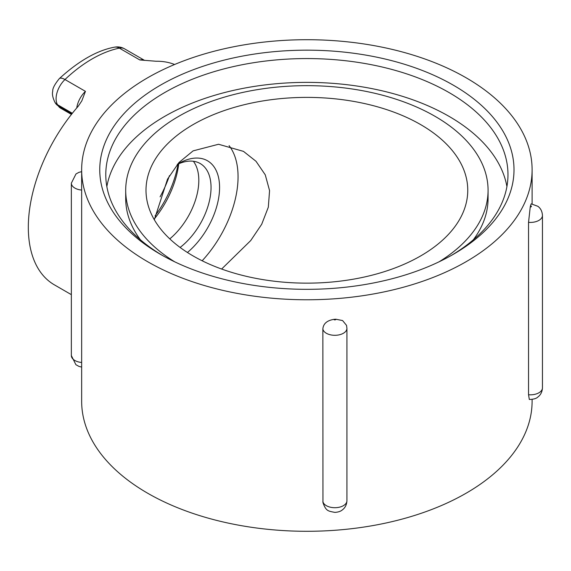 <?xml version="1.0" encoding="UTF-8"?>
<svg xmlns="http://www.w3.org/2000/svg" width="571" height="571" viewBox="0 0 571 571"><rect width="100%" height="100%" fill="white"/><g stroke="black" fill="none" stroke-linecap="round" stroke-linejoin="round"><path stroke-width="0.86" d="M147.625 261.689A225.224 130.031 180 0 1 81.653 169.744A225.224 130.031 180 0 1 220.691 49.606A225.224 130.031 180 0 1 466.143 77.799A225.224 130.031 180 0 1 532.108 169.744A225.224 130.031 180 0 1 393.069 289.875A225.224 130.031 180 0 1 147.625 261.689M81.653 169.744L81.653 401.256A225.224 130.031 0 0 0 147.625 493.201A225.224 130.031 0 0 0 393.069 521.394A225.224 130.031 0 0 0 532.108 401.256L532.108 399.379M71.354 294.65L54.352 284.829A125.684 72.567 -60 0 1 78.256 106.213L81.803 100.896L85.45 91.353L64.973 79.533A125.684 72.567 -60 0 1 92.167 58.913A125.684 72.567 -60 0 1 119.353 48.135A12.062 8.765 -101.7 0 0 114.307 47.207C97.006 50.469 78.662 60.947 59.284 78.648C54.652 84.372 52.468 88.569 52.739 91.26C51.982 93.901 52.675 97.513 54.802 102.081A12.062 9.393 -31.4 0 0 57.543 104.721L72.353 113.272M439.078 261.803A181.185 104.607 0 0 0 488.069 190.264A181.185 104.607 0 0 0 376.218 93.623A181.185 104.607 0 0 0 178.766 116.298A181.185 104.607 0 0 0 125.699 190.264L125.699 198.48A181.185 104.607 0 0 0 140.466 239.849M125.699 190.264A181.185 104.607 0 0 0 174.683 261.803M154.32 219.742L167.524 179.151L178.987 162.485L193.126 150.865L218.55 144.263L243.482 151.372L256.008 161.286L265.265 174.84L269.562 190.6L268.32 207.187L261.704 224.267L250.719 240.562L221.634 269.034M420.634 255.944A160.879 92.88 0 0 0 467.756 190.264A160.879 92.88 0 0 0 368.445 104.457A160.879 92.88 0 0 0 193.126 124.592A160.879 92.88 0 0 0 146.005 190.264A160.879 92.88 0 0 0 245.316 276.079A160.879 92.88 0 0 0 420.634 255.944M162.585 255.53A201.092 116.099 180 0 1 105.785 174.669A201.092 116.099 180 0 1 164.684 92.573A201.092 116.099 180 0 1 383.84 67.407A201.092 116.099 180 0 1 507.976 174.669A201.092 116.099 180 0 1 451.183 255.53M506.92 186.574A201.092 116.099 0 0 0 374.198 89.076A201.092 116.099 0 0 0 164.684 116.384A201.092 116.099 0 0 0 106.848 186.574M453.345 254.302L453.345 254.302A207.13 119.582 0 0 0 453.338 85.186A207.13 119.582 0 0 0 160.422 85.186A207.13 119.582 0 0 0 160.415 254.302A207.13 119.582 0 0 0 453.345 254.302M160.087 196.817A82.452 47.6 120 0 0 169.451 175.661M154.52 218.693A69.277 39.999 120 0 0 178.737 163.777M187.431 252.482A58.321 33.668 120 0 0 219.321 182.342A58.321 33.668 120 0 0 178.338 163.67L178.338 163.67A58.321 33.668 120 0 0 177.531 164.141M177.281 164.441A52.282 30.184 -60 0 1 200.214 163.542A52.282 30.184 -60 0 1 209.272 201.549A52.282 30.184 -60 0 1 180.115 247.45M528.546 394.739A12.062 6.966 180 0 0 542.45 387.859C542.214 391.892 540.673 394.961 537.825 397.052C536.376 398.551 533.542 399.35 529.317 399.457L528.546 394.739L528.546 222.34L530.238 206.995A225.224 130.031 0 0 0 530.488 205.845L531.166 203.84L537.882 206.302C540.694 208.401 542.222 211.448 542.45 215.453A12.062 6.966 0 0 1 528.546 222.34M322.858 501.409A12.062 6.966 180 0 0 335.441 507.698A12.062 6.966 180 0 0 346.932 500.738C346.69 504.778 345.148 507.847 342.3 509.939C340.651 511.366 338.168 512.18 334.87 512.38C327.932 511.031 326.041 511.159 322.958 502.616L322.858 329.003C323.293 323.721 326.962 320.509 333.864 319.367A225.224 130.031 0 0 0 335.862 319.218L342.6 320.567L346.547 325.399L346.932 328.339A12.062 6.966 0 0 1 335.441 335.291A12.062 6.966 0 0 1 322.858 329.003M202.155 260.776A84.458 48.763 120 0 0 229.092 145.641M193.376 161.272A52.282 30.184 -60 0 1 169.787 238.871M178.045 164.084A75.308 43.482 -60 0 1 155.084 215.802M144.542 60.39A18.101 10.449 120 0 0 139.831 59.955L156.126 61.254A125.684 72.567 -60 0 1 174.598 64.502M473.295 239.849A181.185 104.607 0 0 0 488.069 198.48L488.069 190.264M530.488 205.845A1.006 0.578 180 0 1 531.38 206.495A1.006 0.578 180 0 1 530.238 206.995M335.862 319.218A1.006 0.578 180 0 1 334.991 319.881A1.006 0.578 180 0 1 333.864 319.367M81.653 362.464A12.062 6.966 180 0 1 71.354 355.569L71.354 183.17A12.062 6.966 0 0 0 81.653 190.057M85.45 91.353A18.101 10.449 120 0 0 76.757 107.948M71.967 113.757L58.206 105.813L57.543 104.721A18.101 10.449 -60 0 1 64.973 79.533A12.062 4.504 -133.5 0 0 59.284 78.648M71.439 114.421L60.512 108.112A18.101 10.449 -60 0 1 58.206 105.813A12.062 9.393 -31.4 0 1 55.473 103.173L54.802 102.081M139.831 59.955L119.353 48.135A18.101 10.449 -60 0 1 124.492 48.792C121.338 47.022 117.947 46.494 114.307 47.207M542.45 387.859L542.45 215.453M346.932 500.738L346.932 328.339M81.653 367.089L78.941 366.396L75.893 364.705L71.354 355.569M81.653 171.65L78.898 172.356L75.972 173.977L71.354 183.17M60.512 108.112L55.473 103.173M144.591 60.398L124.492 48.792M532.108 203.933L532.108 169.744"/></g></svg>
